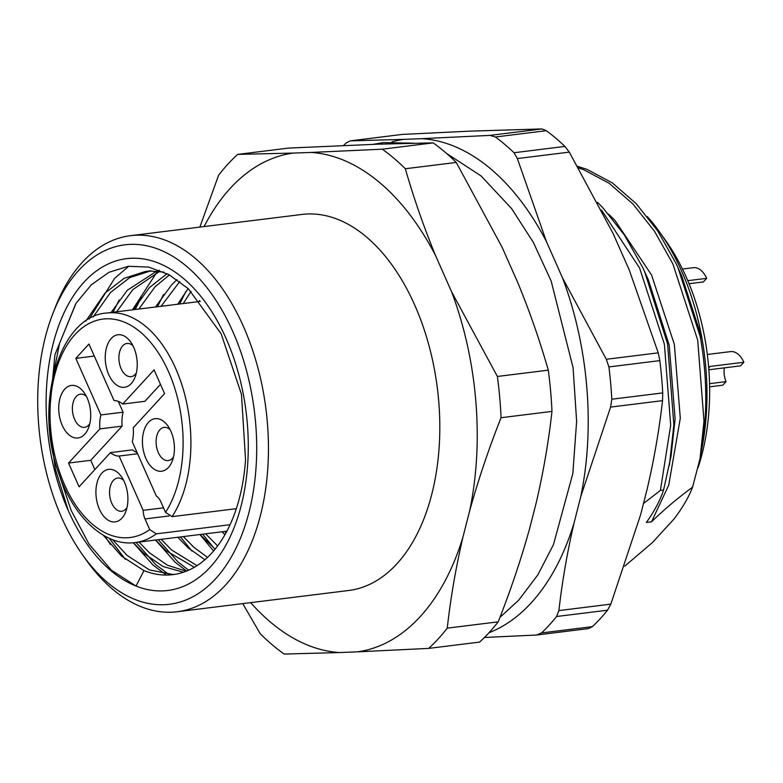 <?xml version="1.0" encoding="UTF-8"?>
<svg xmlns="http://www.w3.org/2000/svg" width="783" height="783" viewBox="0 0 783 783"><rect width="100%" height="100%" fill="white"/><g stroke="black" fill="none" stroke-linecap="round" stroke-linejoin="round"><path stroke-width="1.17" d="M126.983 507.638A16.717 9.973 82.9 0 1 121.737 511.26A16.717 9.973 82.9 0 1 111.783 503.263A16.717 9.973 82.9 0 1 117.626 478.07A16.717 9.973 82.9 0 1 123.597 480.302M99.412 509.244A26.475 15.787 82.9 0 1 100.361 475.066A26.475 15.787 82.9 0 1 121.375 476.602A26.475 15.787 82.9 0 1 125.73 511.769A26.475 15.787 82.9 0 1 99.412 509.244M89.791 423.72A16.717 9.973 82.9 0 1 88.802 424.993A16.717 9.973 82.9 0 1 84.544 427.342A16.717 9.973 82.9 0 1 73.348 415.802A16.717 9.973 82.9 0 1 76.176 396.511A16.717 9.973 82.9 0 1 80.434 394.162A16.717 9.973 82.9 0 1 86.414 396.394M64.735 389.161A26.475 15.787 82.9 0 1 84.182 392.684A26.475 15.787 82.9 0 1 88.538 427.851A26.475 15.787 82.9 0 1 64.265 429.231A26.475 15.787 82.9 0 1 64.735 389.161M136.311 373.041A16.717 9.973 82.9 0 1 131.064 376.662A16.717 9.973 82.9 0 1 121.111 368.666A16.717 9.973 82.9 0 1 126.954 343.473A16.717 9.973 82.9 0 1 132.924 345.704M133.736 347.407A26.475 15.787 82.9 0 1 135.058 377.171A26.475 15.787 82.9 0 1 112.693 381.272A26.475 15.787 82.9 0 1 108.015 343.483A26.475 15.787 82.9 0 1 130.702 342.005A26.475 15.787 82.9 0 1 133.736 347.407M168.414 467.49A26.475 15.787 82.9 0 1 146.852 460.492A26.475 15.787 82.9 0 1 146.401 425.13A26.475 15.787 82.9 0 1 167.885 425.923A26.475 15.787 82.9 0 1 172.24 461.089A26.475 15.787 82.9 0 1 168.414 467.49M236.309 508.686L172.094 516.643L165.526 512.395L160.809 501.727A14.074 8.388 -97.1 0 0 156.316 496.001L132.258 441.72A27.865 16.619 -97.1 0 0 133.227 427.782L164.587 393.604L154.075 369.87L122.706 404.048A27.865 16.619 -97.1 0 0 114.044 400.602L88.968 344.021L75.814 358.36L100.89 414.941A27.865 16.619 -97.1 0 0 99.921 428.878L68.552 463.056L79.073 486.791L110.442 452.613A27.865 16.619 -97.1 0 0 119.104 456.049L143.162 510.34A14.074 8.388 -97.1 0 0 145.021 518.933L149.739 529.592L156.306 533.849A115.639 68.963 82.9 0 1 135.224 542.541L226.845 531.187M230.036 524.708L156.306 533.849M163.5 507.824L143.162 510.34M173.493 456.949A16.717 9.973 82.9 0 1 172.505 458.221A16.717 9.973 82.9 0 1 168.247 460.57A16.717 9.973 82.9 0 1 157.05 449.031A16.717 9.973 82.9 0 1 159.879 429.74A16.717 9.973 82.9 0 1 164.136 427.391A16.717 9.973 82.9 0 1 170.107 429.622M137.593 453.758L119.104 456.049M160.476 384.326L144.904 401.297L122.706 404.048M118.272 401.346L123.078 412.191A27.865 16.619 -97.1 0 0 122.119 426.128L90.75 460.306L94.86 469.585M110.442 452.613L132.63 449.863A27.865 16.619 -97.1 0 0 137.064 452.564M94.303 356.069L75.814 358.36M123.078 412.191L100.89 414.941M122.119 426.128L99.921 428.878M90.75 460.306L68.552 463.056M110.383 544.498L104.873 536.11M166.329 575.045L152.939 564.964L133.276 542.736M186.608 571.061L175.138 562.214L155.504 540.025M132.474 309.843L156.238 273.189L159.243 270.164M213.553 550.987L199.9 534.525M199.058 301.592L199.548 300.506M103.268 535.2L121.571 556.116L143.955 570.631L136.007 586.056A167.19 99.705 -97.1 0 0 247.125 421.254A167.19 99.705 -97.1 0 0 106.674 264.713A167.19 99.705 -97.1 0 0 68.268 510.545A167.19 99.705 82.9 0 0 136.007 586.056L111.323 570.112L89.135 544.244L71.038 510.203L59.762 476.24M53.303 374.92L59.557 343.414L75.775 303.677M125.339 559.326L109.238 538.293M89.115 319.053L114.621 278.347L128.794 266.23M169.49 574.947L155.709 564.612L136.085 542.433M113.046 312.241L119.153 299.967M188.615 570.21L177.907 561.871L158.283 539.683M135.244 309.491L141.351 297.217M191.933 551.075L180.482 536.932M157.442 306.75L163.549 294.467M214.131 548.325L202.68 534.182M179.64 304L185.747 291.716M225.925 532.89L224.868 531.432M608.518 214.033L615.066 220.532L651.573 275.019L674.369 344.451L680.29 418.23L668.751 485.078L651.534 521.821C663.328 510.252 677.011 498.683 692.593 487.114L700.041 458.544L703.986 421.137L697.692 340.116L672.871 263.871L654.5 231.249L632.987 204.03L609.135 183.261L583.805 169.754L578.588 167.953M651.534 521.821L646.366 522.457C654.48 511.045 660.216 500.239 663.563 490.031L660.392 490.422L670.688 425.257L664.395 344.246L639.574 267.992L601.598 210.206M660.392 490.422L643.489 503.518M700.041 458.544A209.541 124.967 -97.1 0 0 700.893 454.071A209.541 124.967 -97.1 0 0 700.256 336.729L701.94 338.236L681.67 275.743L676.042 263.479L657.671 230.858L636.158 203.639L612.306 182.87L586.976 169.353L577.678 166.378M700.256 336.729L677.902 267.483M663.563 490.031L671.021 456.342L675.122 418.866L669.201 345.097L648.373 279.874L642.745 267.6L624.374 234.978L602.861 207.759L597.537 202.357M669.387 465.268L673.86 424.866L667.566 343.854L644.605 271.613M700.893 454.071L702.517 445.126A190.866 113.829 82.9 0 0 701.94 338.236A190.866 113.829 -97.1 0 0 659.815 232.306A190.866 113.829 -97.1 0 0 647.394 216.676M698.054 467.666A176.938 105.519 -97.1 0 0 665.932 240.939L659.815 232.306M692.593 487.114C688.756 497.156 682.551 507.795 673.977 519.041L652.239 542.727L624.707 566.197M52.657 314.091L54.947 308.169A189.476 112.997 82.9 0 1 130.565 235.673L301.935 214.444A189.476 112.997 82.9 0 1 414.687 304.998A189.476 112.997 82.9 0 1 348.513 590.519L177.154 611.748A189.476 112.997 82.9 0 1 86.13 559.894L82.46 554.707A181.118 108.015 82.9 0 1 52.657 314.091A181.118 108.015 82.9 0 1 232.717 331.356A181.118 108.015 82.9 0 1 226.218 565.218A181.118 108.015 82.9 0 1 82.46 554.707M204.089 226.561A251.451 149.964 82.9 0 1 293.204 153.077L311.096 152.44A251.451 149.964 82.9 0 1 435.485 255.434L451.566 291.716A251.451 149.964 82.9 0 1 469.653 510.878L462.998 536.923A251.451 149.964 82.9 0 1 357.528 651.847L339.646 652.542A251.451 149.964 82.9 0 1 250.677 602.646M199.851 227.09L218.623 175.186A278.64 166.182 82.9 0 1 237.699 154.388L288.614 148.085L377.68 144.189L433.185 142.878L382.27 149.181A278.64 166.182 82.9 0 1 405.34 168.746C413.6 197.619 423.642 226.512 435.485 255.434M405.34 168.746L456.254 162.443L502.069 247.183L518.15 283.475C529.993 312.388 540.035 341.29 548.296 370.163L497.381 376.466A278.64 166.182 82.9 0 1 501.061 417.711C488.778 448.708 478.315 479.764 469.653 510.878M501.061 417.711L551.966 411.408C548.668 441.367 543.422 471.777 536.247 502.627L529.592 528.672C520.93 559.786 510.467 590.842 498.184 621.839L447.269 628.142A278.64 166.182 82.9 0 1 428.683 648.393L357.528 651.847M551.966 411.408A278.64 166.182 -97.1 0 0 548.296 370.163M462.998 536.923C455.814 567.773 450.577 598.183 447.269 628.142M498.184 621.839A278.64 166.182 -97.1 0 1 479.597 642.089L428.683 648.393M339.646 652.542L284.16 654.059A278.64 166.182 82.9 0 1 260.21 633.701L242.759 603.624M237.699 154.388L293.204 153.077M311.096 152.44L382.27 149.181M456.254 162.443A278.64 166.182 -97.1 0 0 433.185 142.878M451.566 291.716L497.381 376.466M130.565 235.673A189.476 112.997 82.9 0 1 243.327 326.227A189.476 112.997 82.9 0 1 177.154 611.748M85.807 321.128L105.039 293.077L124.125 278.337L145.432 271.476L150.493 271.075L163.843 272.083M183.457 572.226L163.236 566.579L143.769 553.366L133.413 542.727M111.117 312.486L127.237 290.327L156.649 271.172M194.341 567.293L165.967 550.625L155.641 540.016M133.316 309.735L149.436 287.576L167.063 273.649M204.911 559.718L188.165 547.875L177.829 537.265M155.504 306.985L171.634 284.826L177.027 279.648M215.119 549.108L200.027 534.515M177.702 304.235L188.155 288.584M224.878 534.76L222.225 531.765M143.955 570.631A152.108 90.72 -97.1 0 0 172.837 574.634A152.108 90.72 -97.1 0 0 245.539 459.68L241.467 394.309L221.119 333.724L188.282 288.702L168.922 274.627L148.662 267.081L128.392 266.279L109.033 272.269L91.357 284.787L76.059 303.236L54.927 354.699L48.957 417.926M49.241 424.631L55.309 468.958L68.268 510.545M175.098 574.301L172.583 574.438L149.504 569.946L127.13 555.431L112.635 539.702M93.167 316.939L110.599 292.392L129.684 277.652L150.982 270.791L145.423 271.486M186.207 571.218L167.396 565.209L149.328 552.681L138.992 542.071M116.667 311.8L132.797 289.641L159.507 271.437M197.022 565.649L171.526 549.93L161.19 539.321M138.865 309.05L154.995 286.891L169.402 274.902M207.505 557.369L193.724 547.18L183.388 536.57M161.063 306.3L179.728 281.596M217.605 545.908L205.586 533.82M183.261 303.55L191.072 291.345M709.613 386.831L722.797 385.197L726.086 381.615L709.545 383.66M708.85 369.772L740.561 365.847L743.85 362.255A22.296 13.291 -97.1 0 0 730.588 351.606L707.333 354.484M724.383 367.844A15.327 9.142 -97.1 0 0 726.086 381.615M743.85 362.255L710.103 366.444L708.713 367.951M488.993 632.733A251.451 149.964 -97.1 0 0 574.105 522.77L580.732 496.706A251.451 149.964 -97.1 0 0 562.546 277.975L606.306 359.28L658.249 352.849L629.14 269.724L613.06 233.442L569.3 152.127L517.357 158.558L546.465 241.683A251.451 149.964 -97.1 0 0 421.792 138.669L403.901 139.374A251.451 149.964 -97.1 0 0 391.95 141.88M574.105 522.77C567.225 552.455 562.155 581.72 558.896 610.583L610.818 604.143L640.69 514.529L647.316 488.455C654.197 458.779 659.266 429.505 662.535 400.651L610.603 407.082L580.732 496.706M421.792 138.669L489.992 135.381L541.914 128.941L470.495 131.123L402.296 134.412L350.373 140.852L403.901 139.374M562.546 277.975L546.465 241.683M564.915 146.421A278.64 166.182 -97.1 0 0 546.309 130.683L495.394 136.996A278.64 166.182 82.9 0 1 514 152.734L564.915 146.421L569.3 152.127M343.59 145.491A278.64 166.182 82.9 0 1 346.321 142.829L350.373 140.852M592.428 626.635A278.64 166.182 -97.1 0 0 607.51 610.202L556.596 616.505A278.64 166.182 82.9 0 1 541.513 632.938L592.428 626.635L588.376 628.602L536.453 635.033L484.432 637.479M662.721 392.919A278.64 166.182 -97.1 0 0 659.824 360.62L608.92 366.924A278.64 166.182 82.9 0 1 611.807 399.222L662.721 392.919L662.535 400.651M495.394 136.996L489.992 135.381M517.357 158.558L514 152.734M556.596 616.505L558.896 610.583M536.453 635.033L541.513 632.938M608.92 366.924L606.306 359.28M610.603 407.082L611.807 399.222M541.914 128.941L546.309 130.683M610.818 604.143L607.51 610.202M658.249 352.849L659.824 360.62M689.05 283.7L703.379 281.929L706.667 278.347A22.296 13.291 -97.1 0 0 693.395 267.688L682.482 269.039M706.667 278.347L687.787 280.686M149.739 529.592A110.06 65.645 82.9 0 1 50.366 424.924A110.06 65.645 82.9 0 1 137.622 329.849A110.06 65.645 82.9 0 1 165.526 512.395M135.224 542.541C105.979 546.818 74.307 518.649 59.342 475.075C32.955 405.986 58.931 315.755 106.791 313.024A115.639 68.963 82.9 0 1 181.94 384.982A115.639 68.963 82.9 0 1 172.094 516.643M169.03 515.958L145.021 518.933M106.791 313.024L200.321 301.435M446.457 153.351L481.046 175.921L511.553 208.523L533.331 242.348L551.144 280.999L573.078 367.697L576.631 421.303L572.843 473.509L553.473 544.606L537.921 574.732L518.689 600.199L499.926 617.376M373.06 144.356L383.181 142.604L413.904 143.201"/></g></svg>
